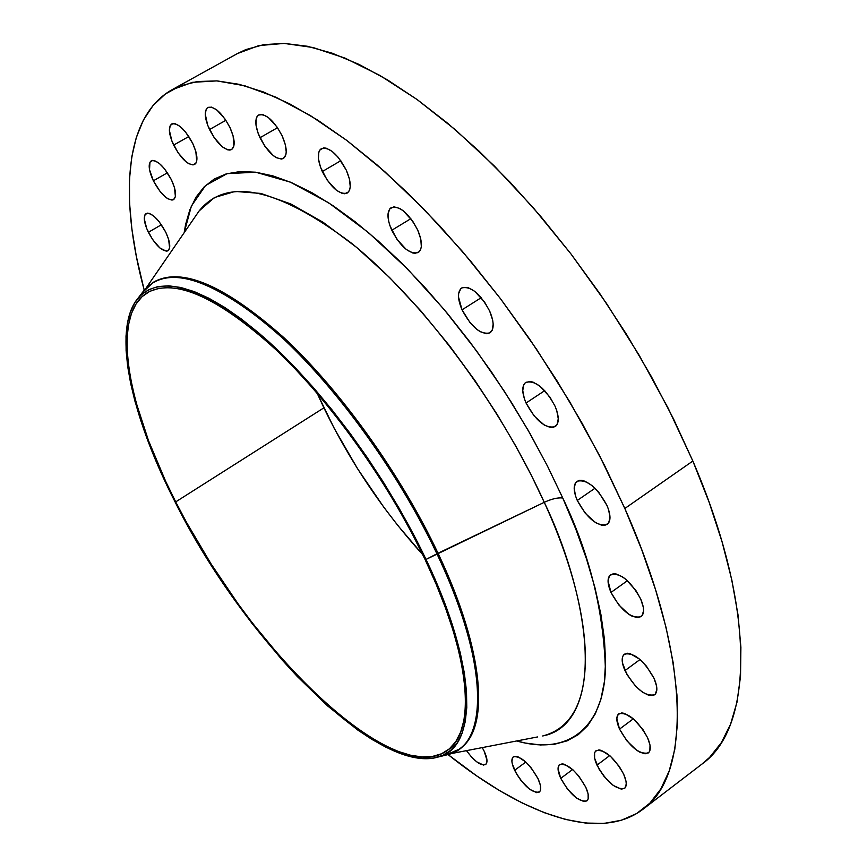 <?xml version="1.0" encoding="UTF-8"?>
<svg xmlns="http://www.w3.org/2000/svg" width="867" height="867" viewBox="0 0 867 867"><rect width="100%" height="100%" fill="white"/><g stroke="black" fill="none" stroke-linecap="round" stroke-linejoin="round"><path stroke-width="1.3" d="M259.981 137.734C254.92 126.062 254.497 118.465 258.691 114.943C266.017 113.393 273.831 120.361 282.133 135.848L277.256 127.286L268.402 117.554L262.831 114.596L258.529 115.04L257.065 116.536L256.144 118.79L256.025 125.238L258.16 133.399L264.782 146.133L273.473 155.757L276.335 157.664L281.374 159.062L283.357 158.498L285.839 154.89L286.24 151.985L285.297 144.529L282.133 135.848C287.129 147.498 287.541 155.041 283.379 158.477C276.042 160.037 268.239 153.123 259.981 137.734L277.527 127.687L259.981 137.734M322.296 171.558C317.311 159.875 317.008 152.202 321.397 148.56C329.341 146.783 337.653 154.023 346.334 170.246L338.358 157.491L332.072 151.324L326.144 148.17L323.597 147.899L319.847 149.98L318.774 152.256L318.427 158.78L320.476 167.114L327.217 180.195L336.298 190.187L342.183 193.417L344.741 193.764L348.577 191.856L349.704 189.656L350.246 186.73L349.466 179.133L346.334 170.246C351.243 181.907 351.536 189.515 347.201 193.07C339.235 194.847 330.934 187.673 322.296 171.558L340.818 160.698L322.296 171.558M391.765 230.275C386.931 218.831 386.747 211.277 391.19 207.581C399.785 205.598 408.617 213.087 417.71 230.058L412.627 221.063L403.003 210.594L399.763 208.47L393.997 206.812L389.879 208.719L388.026 213.856L388.698 221.421L389.955 225.767L396.761 239.075L406.19 249.414L412.421 252.893L415.163 253.359L419.357 251.636L420.658 249.501L421.34 246.618L420.766 239.032L417.71 230.058C422.457 241.46 422.63 248.959 418.241 252.557C409.625 254.551 400.803 247.128 391.765 230.275L410.882 218.668L391.765 230.275M462.035 309.822C457.451 298.887 457.342 291.594 461.699 287.963C470.868 285.785 480.199 293.523 489.703 311.155L484.599 302.095L474.704 291.312L468.115 287.627L462.74 287.454L460.767 288.7L458.621 293.61L458.524 297.067L462.035 309.822L470.12 322.762L476.763 329.341L480.101 331.627L486.181 333.719L488.695 333.448L492.185 330.294L493.171 324.074L492.662 320.096L489.703 311.155C494.212 322.058 494.309 329.287 490.018 332.83C480.806 335.009 471.485 327.347 462.035 309.822L481.239 297.684L462.035 309.822M526.052 403.003C521.75 392.729 521.674 385.848 525.814 382.358C535.416 380.071 545.148 388.004 555.032 406.157L549.949 397.129L539.892 386.129L533.107 382.163L530.084 381.447L525.359 382.683L523.841 384.58L522.747 390.54L524.318 398.582L526.052 403.003L534.126 415.943L544.324 425.112L550.643 427.529L553.287 427.442L557.037 424.657L558.272 418.772L556.766 410.665L555.032 406.157C559.248 416.388 559.313 423.204 555.238 426.618C545.592 428.905 535.86 421.026 526.052 403.003L544.758 390.638L526.052 403.003M577.27 500.454C573.271 490.928 573.185 484.523 577.01 481.239C586.829 478.952 596.821 487.037 606.976 505.472L598.837 492.423L591.901 485.487L585.019 481.25L581.93 480.372L579.243 480.351L575.45 482.897L574.182 488.446L575.601 496.152L577.27 500.454L585.258 513.253L595.521 522.628L601.958 525.359L604.678 525.456L608.591 523.083L610 517.61L608.645 509.839L606.976 505.472C610.899 514.944 610.975 521.284 607.203 524.502C597.33 526.778 587.349 518.759 577.27 500.454L595 488.24L577.27 500.454M610.975 592.432C607.247 583.632 607.117 577.715 610.596 574.68C620.393 572.502 630.439 580.641 640.735 599.097L635.847 590.438L625.909 579.373L622.419 576.793L615.982 573.921L613.272 573.726L609.414 575.851L608.06 580.977L610.975 592.432L618.8 604.949L628.965 614.421L632.292 616.307L638.112 617.672L642.089 615.711L643.585 610.671L643.303 607.214L640.735 599.097C644.387 607.843 644.506 613.706 641.081 616.686C631.219 618.832 621.184 610.747 610.975 592.432L627.426 580.695L610.975 592.432M624.955 670.581C621.455 662.41 621.271 656.937 624.413 654.152C633.961 652.179 643.867 660.296 654.13 678.493L646.381 666.105L639.705 659.223L629.995 653.555L627.34 653.219L623.536 654.986L622.528 657.013L622.463 662.941L627.047 674.689L635.76 686.361L642.48 692.159L648.765 695.312L653.675 695.312L655.354 694.099L656.85 689.471L656.601 686.231L654.13 678.493C657.565 686.599 657.728 692.029 654.639 694.76C645.037 696.71 635.143 688.647 624.955 670.581L640.052 659.516L624.955 670.581M619.537 729.104C616.199 721.452 615.96 716.348 618.8 713.779C627.914 712.067 637.527 720.065 647.616 737.784L643.032 729.732L633.69 719.09L624.327 713.357L621.78 712.923L618.128 714.419L616.816 718.776L619.537 729.104L626.884 740.83L636.454 750.096L639.597 752.068L645.081 753.824L648.841 752.48L649.871 750.67L650.012 745.143L647.616 737.784C650.879 745.382 651.106 750.432 648.31 752.957C639.142 754.648 629.54 746.693 619.537 729.104L633.365 718.797L619.537 729.104M596.984 765.127C593.776 757.856 593.462 753.044 596.073 750.67C604.646 749.207 613.836 757.01 623.633 774.112L619.211 766.374L610.26 756.067L601.351 750.389L598.924 749.912L595.488 751.212L594.599 752.935L594.61 758.181L598.945 768.921L604.071 776.42L613.229 785.448L621.433 789.198L624.966 788.027L626.256 784.017L625.985 781.124L623.633 774.112C626.787 781.33 627.079 786.098 624.511 788.428C615.884 789.87 606.705 782.11 596.984 765.127L609.729 755.591L596.984 765.127M560.743 778.36C557.589 771.337 557.221 766.721 559.638 764.51C567.636 763.263 576.349 770.828 585.778 787.214L578.842 776.16L572.957 769.831L564.536 764.315L562.271 763.827L559.085 765.041L558.045 768.921L560.743 778.36L567.571 789.23L576.295 797.954L584.022 801.617L587.295 800.534L588.151 798.941L588.119 793.944L585.778 787.214C588.888 794.183 589.235 798.767 586.851 800.945C578.798 802.159 570.096 794.638 560.743 778.36L572.599 769.506L560.743 778.36M514.619 770.297C511.476 763.415 511.053 758.918 513.351 756.815C520.774 755.753 529.011 763.047 538.039 778.718L531.33 768.054L525.727 761.963L517.783 756.663L513.968 756.468L512.755 757.411L511.888 761.183L512.278 763.86L516.472 773.819L521.219 780.788L529.52 789.187L536.771 792.687L539.773 791.614L540.531 790.065L540.369 785.22L538.039 778.718C541.127 785.567 541.539 790.021 539.274 792.091C531.807 793.132 523.592 785.87 514.619 770.297L525.825 762.05L514.619 770.297M482.258 747.603L484.219 751.288L482.258 747.603M209.511 129.551C204.482 118.129 203.929 110.759 207.874 107.41C214.637 106.056 222.006 112.775 229.983 127.579L225.247 119.321L216.815 109.946L211.57 107.118L207.603 107.573L206.281 109.025L205.23 114.065L207.712 125.357L214.171 137.647L222.461 146.924L227.663 149.818L229.863 150.078L231.684 149.514L233.895 146.003L233.125 135.967L229.983 127.579C234.946 138.98 235.488 146.306 231.587 149.568C224.802 150.923 217.444 144.258 209.511 129.551L225.897 120.285L209.511 129.551M173.638 145.092C168.729 134.114 168.09 127.07 171.72 123.938C178.017 122.746 185.029 129.259 192.745 143.467L185.538 131.99L180.108 126.474L175.167 123.71L173.118 123.504L170.257 125.466L169.358 130.267L171.883 141.061L178.147 152.885L186.069 161.836L188.627 163.625L193.048 164.947L195.975 163.126L196.733 161.099L195.834 151.508L192.745 143.467C197.6 154.424 198.229 161.435 194.631 164.481C188.312 165.673 181.311 159.214 173.638 145.092L188.833 136.52L173.638 145.092M153.372 180.791C148.636 170.365 147.932 163.7 151.259 160.796C157.187 159.745 163.917 166.074 171.428 179.805L164.492 168.762L159.29 163.408L154.586 160.644L152.646 160.395L149.958 162.151L149.525 169.737L153.372 180.791L160.2 191.65L165.326 196.961L167.764 198.727L171.959 200.093L173.552 199.648L175.405 196.571L174.44 187.489L171.428 179.805C176.12 190.209 176.814 196.831 173.508 199.67C167.559 200.721 160.85 194.425 153.372 180.791L167.429 172.793L153.372 180.791M148.365 232.291C143.846 222.472 143.098 216.219 146.144 213.52C151.823 212.578 158.358 218.787 165.738 232.15L159.029 221.497L154.012 216.251L149.482 213.455L147.607 213.13L145.027 214.669L144.28 218.863L146.718 228.606L152.57 239.509L159.907 247.984L166.301 251.202L167.83 250.856L169.607 248.038L168.653 239.487L165.738 232.15C170.214 241.958 170.94 248.168 167.916 250.801C162.227 251.744 155.713 245.578 148.365 232.291L161.425 224.737L148.365 232.291M146.165 287.963L199.161 210.898C226.807 176.835 277.624 187.64 351.612 243.302C422.251 300.253 499.901 404 544.259 502.318L426.022 559.432C477.554 667.048 477.999 747.56 438.366 756.967L448.38 754.485C488.955 744.872 489.064 663.147 436.99 553.948C483.602 651.865 489.096 729.494 458.957 749.326L459.889 748.654C490.061 728.8 484.599 651.15 438.019 553.244L544.259 502.318C583.274 582.331 613.327 717.941 542.688 735.964C595.347 726.297 603.118 631.089 544.259 502.318C551.737 498.872 557.904 497.43 562.759 498.005C589.473 553.71 603.692 610.899 605.404 669.552C603.692 723.988 571.31 756.609 516.689 740.971L525.369 743.062L540.509 744.97L554.49 744.254L567.126 740.841L578.267 734.652L587.707 725.646L595.315 713.823L600.918 699.181L604.375 681.798L605.589 661.781L604.451 639.272L600.907 614.475L594.935 587.631L586.547 559.052L575.786 529.043L562.759 498.005L547.597 466.327L530.496 434.443L511.671 402.787L491.372 371.802L469.871 341.912L447.48 313.529L424.516 287.02L401.291 262.723L378.11 240.928L355.297 221.876L333.123 205.75L311.849 192.669L291.713 182.709L272.932 175.893L255.667 172.208L240.061 171.568L226.233 173.888L214.257 179.025L204.2 186.828L196.061 197.123L189.873 209.716L185.614 224.412L184.162 232.714L191.401 205.988L205.566 185.516L227.1 173.649L255.7 172.208L290.152 182.048L328.495 202.694L368.356 232.486L407.447 268.922L443.893 309.216L476.471 350.788L504.561 391.602L528.101 430.227L547.348 465.817L562.759 498.005C557.904 497.43 551.737 498.872 544.259 502.318L531.406 475.441L515.767 446.017L497.019 414.231L474.943 380.537L449.474 345.705L420.831 310.863L389.543 277.483L356.521 247.333L323.055 222.245L290.662 203.886L260.902 193.439L235.163 191.423L214.42 197.557L199.161 210.898L196.18 215.233M438.366 756.967C376.506 775.824 243.074 638.903 174.971 501.733C130.191 414.307 111.81 329.07 138.124 298.075C160.807 273.538 202.705 286.609 263.806 337.306C322.156 388.546 386.834 476.709 426.022 559.432L438.019 553.244C484.87 651.702 490.083 729.581 459.423 748.98M458.957 749.326L444.988 755.33M642.902 809.301L702.162 763.925C753.12 727.998 757.119 610.303 692.852 461.027L624.836 508.485C691.595 658.942 691.129 775.532 642.902 809.301C599.433 842.323 523.701 815.164 448.055 754.583L476.59 775.813L499.728 790.715L522.389 803.08L544.389 812.715L565.501 819.434L585.518 823.054L604.212 823.379L621.325 820.258L636.638 813.549L649.882 803.145L660.806 788.97L669.194 771.001L674.797 749.261L677.441 723.858L676.943 694.933L673.171 662.735L666.073 627.556L655.604 589.809L641.818 549.938L624.836 508.485L692.852 461.027L673.518 418.934L651.345 376.56L626.635 334.532L599.747 293.501L571.082 254.085L541.106 216.869L510.262 182.384L479.017 151.107L447.849 123.407L417.2 99.597L387.462 79.894L359.025 64.407L332.191 53.201L307.254 46.244L284.441 43.426L263.904 44.607L245.784 49.592L237.222 53.678M175.698 501.895C126.755 406.699 110.196 314.331 147.693 292.472C174.668 278.09 217.01 296.774 274.709 348.534C329.774 400.251 388.459 482.269 424.938 559.193C470.835 655.159 476.644 731.217 447.329 750.454C393.022 790.108 247.279 647.01 175.698 501.895L323.89 407.837L175.698 501.895L186.698 522.693L211.115 563.994L238.165 603.952L252.449 623.091L282.046 658.974L297.153 675.458L327.466 704.849L357.139 728.583L371.434 738.023L385.197 745.685L398.311 751.461L410.633 755.244L422.034 756.934L432.384 756.468L441.541 753.781L449.399 748.828L455.825 741.578L460.702 732.041L463.943 720.249L465.449 706.269L465.167 690.197L463.032 672.142L459.044 652.287L453.192 630.818L445.508 607.962L436.068 584L424.938 559.193L412.269 533.855L398.181 508.311L382.867 482.897L366.513 457.928L349.336 433.738L331.552 410.644L313.41 388.936L295.138 368.865L276.963 350.669L259.114 334.543L241.806 320.66L225.236 309.118L209.576 300.015L194.988 293.393L181.615 289.253L169.564 287.573L158.91 288.299L149.753 291.355L142.112 296.633L136.021 304.014L131.502 313.377L128.533 324.551L127.113 337.404L127.189 351.774L128.749 367.5L131.719 384.417L136.043 402.353L148.517 440.674L165.608 481.196L175.698 501.895M317.181 393.293L323.89 407.837C350.105 461.916 383.084 510.891 422.825 554.761L398.029 525.738L383.908 507.336L357.507 468.624L334.185 428.276L317.181 393.293M701.988 764.055L709.564 757.444L721.311 742.726L730.545 724.27L737.015 702.118L740.526 676.368L740.895 647.194L738.001 614.833L731.748 579.611L722.103 541.918L709.108 502.21L692.852 461.027L668.208 408.292L639.228 355.362L606.553 303.493L570.952 253.912L533.281 207.766L494.45 166.106L455.37 129.768L416.919 99.402L379.919 75.451L345.077 58.143L312.998 47.512L284.138 43.415L258.865 45.572L237.406 53.57L172.1 89.702L192.496 82.332L216.783 80.891L244.732 85.768L276.02 97.245L310.202 115.452L346.702 140.356L384.807 171.688L423.725 209.001L462.588 251.625L500.476 298.682L536.467 349.108L569.695 401.724L599.368 455.273L624.836 508.485L604.841 466.023L582.071 423.183L556.863 380.613L529.564 338.954L500.606 298.855L470.445 260.924L439.526 225.68L408.346 193.623L377.34 165.142L346.973 140.552L317.625 120.09L289.676 103.877L263.427 91.967L239.162 84.337L217.064 80.902L197.318 81.509L180.033 85.974L165.272 94.048L153.08 105.481L143.434 120.014L136.336 137.354L131.697 157.209L129.476 179.317L129.573 203.387L131.892 229.159L136.336 256.372L144.204 290.152C118.974 196.581 124.425 116.308 172.1 89.702M466.489 750.649L471.355 756.804L476.666 761.8L483.472 765.073L486.214 763.946L486.972 760.272L484.219 751.288C487.352 758.126 487.818 762.537 485.618 764.531C480.914 766.092 474.531 761.464 466.489 750.649M153.882 281.981C181.485 266.646 224.911 285.276 284.127 337.87C340.644 390.475 400.836 474.444 438.019 553.244C400.966 474.715 341.034 391.017 284.679 338.39C225.615 285.742 182.189 266.841 154.369 281.688L153.383 282.274C181.16 267.448 224.575 286.37 283.628 339.03C339.983 391.689 399.915 475.398 436.99 553.948C397.4 470.001 331.736 380.624 272.401 328.875C210.269 277.711 167.602 264.717 144.41 289.892L138.135 298.075M142.286 292.667L153.383 282.274M174.971 501.733L155.67 460.301L147.607 440.111L135.035 401.529L130.668 383.463L127.677 366.427L126.105 350.582L126.008 336.103L127.427 323.153L130.408 311.871L134.949 302.442L141.072 294.986L148.756 289.654L157.978 286.554L168.686 285.807L180.824 287.486L194.295 291.637L208.98 298.291L224.759 307.449L241.449 319.067L258.886 333.047L276.876 349.282L295.192 367.619L313.616 387.842L331.898 409.723L349.824 433.001L367.142 457.375L383.626 482.54L399.058 508.16L413.245 533.899L426.022 559.432L437.228 584.434L446.743 608.591L454.471 631.609L460.355 653.241L464.376 673.247L466.5 691.422L466.782 707.613L465.243 721.68L461.97 733.547L457.039 743.138L450.558 750.421L442.636 755.395L433.402 758.083L422.966 758.538L411.478 756.815L399.058 752.989L385.858 747.17L371.986 739.443L357.594 729.927L327.726 706.009L297.218 676.423L282.013 659.83L252.221 623.698L223.957 584.575L210.627 564.222L197.958 543.544L174.971 501.733M537.518 736.95L450.851 753.661"/></g></svg>
